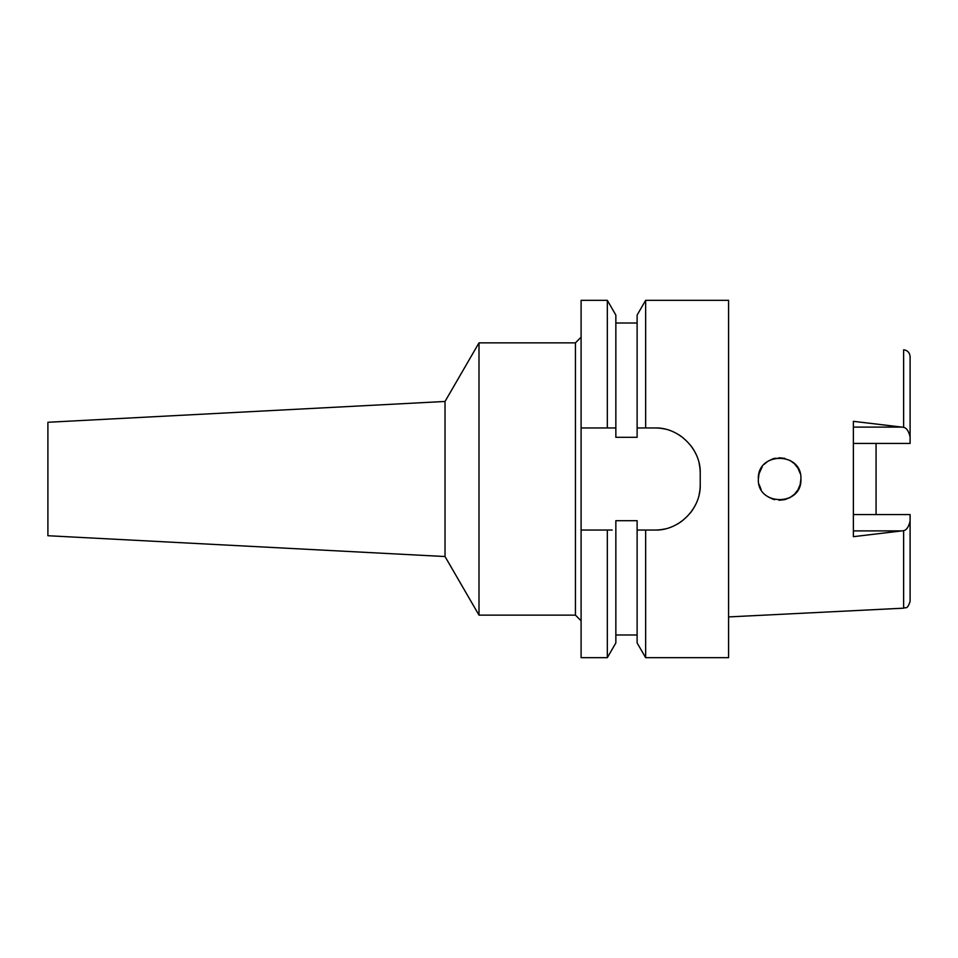 <?xml version="1.0" encoding="UTF-8"?>
<svg xmlns="http://www.w3.org/2000/svg" width="958" height="958" viewBox="0 0 958 958"><rect width="100%" height="100%" fill="white"/><g stroke="black" fill="none" stroke-linecap="round" stroke-linejoin="round"><path stroke-width="1.44" d="M876.067 514.566L876.067 443.434L876.067 514.566M853.374 443.434L910.1 443.434L910.1 356.627C909.705 352.616 907.549 350.341 903.634 349.826L903.634 427.316L853.374 421.328L853.374 536.672L903.634 530.684C906.651 529.978 908.807 526.72 910.1 520.913L910.1 514.566L853.374 514.566M800.912 479C802.145 451.505 757.143 451.565 758.365 479C756.964 506.267 802.229 506.59 800.912 479L800.146 484.616L797.942 489.837L794.457 494.256M789.967 497.597L794.481 494.232L789.955 497.597L784.889 499.609L778.986 500.256L784.877 499.621M774.699 499.693L773.956 499.501M758.365 479L759.035 473.683M761.119 468.534L759.011 473.791L762.173 466.845M764.34 464.211L767.119 461.804M772.902 458.822L773.956 458.499M774.711 458.307L784.889 458.391L778.95 457.744M794.481 463.768L797.942 468.163L800.146 473.384L797.942 468.175M910.1 437.087C908.807 431.28 906.651 428.022 903.634 427.316M903.634 530.684L903.634 608.174C905.633 606.809 907.118 610.378 910.1 601.373L910.1 520.913M581.099 427.951L607.324 427.951L607.324 300.321L581.099 300.321L581.099 657.679L607.324 657.679L615.85 642.914L615.85 520.685L637.118 520.685L637.118 530.049L645.644 530.049L645.644 657.679L728.583 657.679L728.583 300.321L645.644 300.321L645.644 427.951L637.118 427.951L637.118 437.315L615.85 437.315L615.85 315.086L615.85 427.951L610.965 427.951M639.01 530.049L637.118 530.049L637.118 642.914L645.644 657.679M645.644 300.321L637.118 315.086L637.118 427.951M607.324 657.679L607.324 530.049L581.099 530.049L610.174 530.049M607.324 530.049L612.174 530.049M640.459 427.951L643.405 427.951M699.124 463.397A45.373 45.373 0 0 1 700.226 473.324C701.064 449.494 678.994 427.136 654.841 427.951A45.373 45.373 0 0 1 664.864 429.064M674.54 432.441A45.373 45.373 0 0 1 683.198 437.89M690.395 445.123A45.373 45.373 0 0 1 695.807 453.793M700.226 473.324L700.226 484.676A45.373 45.373 0 0 1 699.077 494.795M695.664 504.495A45.373 45.373 0 0 1 690.179 513.153M682.934 520.314A45.373 45.373 0 0 1 674.288 525.679M664.72 528.96A45.373 45.373 0 0 1 654.841 530.049L642.746 530.049M607.324 427.951L615.85 427.951M654.841 427.951L645.644 427.951M645.644 530.049L654.841 530.049C678.48 530.876 700.945 509.141 700.226 484.676M581.099 337.192L575.435 342.868L479 342.868L479 615.132L445.027 556.538L47.9 535.726L47.9 422.274L445.027 401.462L445.027 556.538M581.099 620.808L575.435 615.132L575.435 342.868M575.435 615.132L479 615.132M479 342.868L445.027 401.462M637.118 530.049L654.841 530.049M639.908 427.951L644.051 427.951M759.035 484.317L761.119 489.466L759.035 484.317M794.445 463.732L789.919 460.379L794.457 463.744M772.986 458.798L767.993 461.193L772.998 458.786M772.89 499.178L767.969 496.783L772.902 499.178M797.942 489.837L800.146 484.628M853.374 427.1L901.849 427.1M901.849 530.9L853.374 530.9M903.634 608.174L728.583 616.928M615.85 323.014L637.118 323.014M615.85 315.086L607.324 300.321M615.85 634.986L637.118 634.986"/></g></svg>
